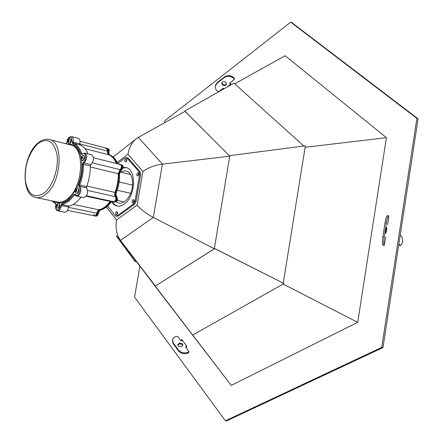 <?xml version="1.0" encoding="UTF-8"?>
<svg xmlns="http://www.w3.org/2000/svg" width="443" height="443" viewBox="0 0 443 443"><rect width="100%" height="100%" fill="white"/><g stroke="black" fill="none" stroke-linecap="round" stroke-linejoin="round"><path stroke-width="0.66" d="M223.189 88.251L223.388 89.121M116.066 201.742L118.713 203.06C122.7 203.653 126.283 201.227 129.467 195.784C134.844 186.453 132.867 172.216 126.155 171.031L123.447 170.992L120.662 172.139M192.738 335.019L231.218 385.416L357.711 322.321L386.423 137.673L285.165 55.752L234.69 83.799M151.046 280.879L231.218 385.416M137.12 205.092L142.912 171.485C148.305 167.631 154.806 165.178 162.409 164.137L153.289 217.441L120.474 240.372L155.31 286.001L120.474 240.372C116.625 234.934 115.307 228.134 116.52 219.966L137.12 205.092C141.068 209.7 146.456 213.819 153.289 217.441L214.318 248.75L214.661 248.612L155.277 286.089L214.318 248.75L229.839 155.626L214.318 248.75M135.591 260.728L135.298 261.78L116.631 236.34L116.736 235.742M116.631 236.34L116.802 236.025L192.633 335.013M192.6 335.041L116.802 236.025M135.403 261.802L116.747 236.357M184.947 111.293L184.305 111.791M142.912 171.485L127.944 154.192C129.378 146.777 132.535 141.345 137.408 137.895L185.019 111.398L229.762 156.074M303.87 146.046L233.948 83.129L184.77 111.038L229.729 156.08M138.31 137.347L162.409 164.137L229.723 156.185M305.144 147.275L386.423 137.673M283.143 284.063L357.711 322.321M155.277 286.089L192.666 335.058L284.068 283.542L214.689 248.517M164.447 122.822L164.802 120.756L290.669 22.15L416.896 118.381L381.728 347.417L382.979 347.578L226.705 420.85L225.426 420.795L134.561 297.142L139.85 266.282M381.728 347.417L225.426 420.795M416.896 118.381L418.081 118.829L382.979 347.578M290.669 22.15L291.837 22.648L418.081 118.829M186.182 347.7L186.691 346.055L181.918 339.709L181.392 339.792L180.899 340.623M226.495 87.36L230.46 84.303L230.482 82.603M182.394 340.34L182.073 340.888M186.154 346.947L186.42 347.301M230.659 83.317L230.282 83.605M284.068 283.542L214.661 248.612M283.265 283.027L305.371 145.852L229.839 155.626M225.797 82.32L226.545 84.159C225.758 85.765 224.413 86.003 222.513 84.868L221.76 83.024C222.547 81.423 223.892 81.191 225.797 82.32M226.567 84.009C225.548 85.172 224.263 85.244 222.718 84.22L221.949 82.52M229.928 83.04L230.692 83.965M215.425 85.194L216.992 82.819L224.64 76.849C227.602 75.011 230.659 75.26 233.81 77.586L234.485 78.915M224.568 88.45L223.062 88.334L219.08 91.402L217.574 91.275L215.819 89.32L215.099 86.739L216.777 83.467L224.429 77.492C227.392 75.659 230.454 75.908 233.611 78.234L234.336 79.397L230 82.979L229.723 83.422L230.288 84.436M385.715 233.339L385.742 233.35C386.562 231.611 386.855 229.64 386.623 227.436L386.595 227.42C385.775 229.169 385.482 231.141 385.715 233.339M398.827 244.331L400.699 245.577L402.709 242.122L401.984 236.717L400.201 235.383M387.669 224.562L388.777 217.386L388.622 215.819C387.902 216.079 387.171 218.438 386.418 222.884L384.28 236.734C383.605 241.579 383.566 244.442 384.164 245.322L385.748 236.977M388.6 215.819L387.298 215.636C386.573 215.896 385.836 218.249 385.089 222.696L382.946 236.54C382.276 241.385 382.237 244.248 382.841 245.123L384.264 245.378M398.739 244.907L399.52 245.405M179.149 343.308C181.37 342.904 182.594 343.524 182.826 345.158L181.525 346.492C179.304 346.897 178.08 346.282 177.842 344.654L179.149 343.308M177.876 345.208L179.116 344.106L180.406 343.923L181.935 344.377L182.76 345.402M186.752 346.731L185.8 347.19L188.879 351.609L187.81 352.384C184.017 353.442 180.971 352.733 178.679 350.252L173.158 342.793L172.587 339.41L174.099 337.444L176.397 336.303L177.892 336.647L180.772 340.49L182.66 340.695M188.845 352.268L187.771 353.182C183.978 354.245 180.938 353.536 178.645 351.055L173.13 343.596L172.393 340.861M186.636 345.983L185.678 346.714L185.805 347.196M111.509 201.692L113.956 204.583L117.018 206.061C119.366 206.538 121.775 205.895 124.234 204.129C135.624 196.703 136.809 169.259 125.956 167.592L123.165 167.46M126.465 167.742L123.099 167.947M133.393 202.75C134.395 201.465 134.428 200.424 133.498 199.643L132.867 199.804C131.87 201.094 131.837 202.13 132.767 202.911L133.393 202.75M133.963 200.003L133.343 202.783M116.847 214.777C117.821 213.504 117.855 212.479 116.941 211.71L116.348 211.865C115.374 213.144 115.346 214.163 116.26 214.933L116.847 214.777M117.406 212.075L116.83 214.789M126.061 161.717C127.019 160.466 127.069 159.463 126.216 158.71L125.557 158.887C124.599 160.139 124.549 161.141 125.408 161.894L126.061 161.717M126.665 159.098L125.989 161.767M138.055 175.749C139.047 174.476 139.091 173.451 138.188 172.676L137.524 172.853C136.533 174.127 136.494 175.151 137.396 175.926L138.055 175.749M138.648 173.047L137.972 175.81M107.649 206.028L115.191 215.647L115.988 216.167L117.157 215.857L133.481 204.013L134.999 201.244L139.6 174.592L139.063 171.69L126.554 157.492L125.242 157.852L117.628 163.772M115.988 216.167L118.198 216.073L134.528 204.245L136.04 201.476L140.636 174.847L140.099 171.95L128.248 158.19L126.554 157.492M112.251 201.404L114.582 204.461L117.539 206.15M111.835 201.31L111.475 201.731L110.667 201.559L111.027 201.133L110.667 201.559L110.124 201.438L110.49 201.017L110.124 201.438C106.652 206.111 102.92 208.891 98.922 209.788L98.241 210.109L95.561 215.597L94.575 215.902L93.528 214.312M111.475 201.731C108.003 206.399 104.266 209.179 100.268 210.071L99.459 209.904C103.457 209.007 107.195 206.222 110.667 201.559C107.195 206.222 103.457 209.007 99.459 209.904L98.783 210.226L96.629 215.099L95.306 216.029L67.48 210.37M119.372 164.824L120.446 164.525C121.875 165.782 121.792 167.454 120.197 169.536L118.242 173.734C118.425 180.035 117.34 186.259 114.992 192.406L114.621 194.831L115.341 196.648C116.337 199.2 115.773 200.884 113.652 201.709L112.915 201.144M121.382 169.974L120.197 169.536C121.792 167.454 121.875 165.782 120.446 164.525L120.983 164.663C122.445 166.047 122.312 167.753 120.579 169.78L118.857 172.759L118.779 173.861C118.962 180.163 117.882 186.381 115.529 192.528L115.224 193.619L115.883 196.77C116.874 199.317 116.31 201.006 114.194 201.825L115.003 202.002C117.124 201.183 117.683 199.5 116.692 196.952L116.033 193.801L116.337 192.711C118.685 186.569 119.771 180.351 119.582 174.055L119.66 172.953L121.382 169.974C123.115 167.952 123.248 166.247 121.786 164.862L120.983 164.663C122.406 165.92 122.329 167.587 120.734 169.669L118.779 173.861C118.962 180.163 117.882 186.381 115.529 192.528L115.158 194.948L115.883 196.77C116.874 199.317 116.31 201.006 114.194 201.825L86.512 195.773M117.644 163.827C115.85 159.286 113.264 156.362 109.892 155.056L108.939 153.887L108.967 151.229L108.053 148.604L107.261 148.394L108.12 151.273L108.103 153.56L109.094 154.856C112.461 156.157 115.047 159.081 116.841 163.628C115.047 159.081 112.461 156.157 109.094 154.856L108.563 154.718C111.929 156.019 114.516 158.943 116.31 163.489C114.516 158.943 111.929 156.019 108.563 154.718L85.089 148.71M105.678 148.56L106.73 148.255L107.588 151.135L107.571 153.422L108.563 154.718L107.571 153.422L107.588 151.135L79.773 143.942M108.912 151.478L107.588 151.135L106.73 148.255L107.261 148.394L109.094 154.856L109.892 155.056M100.268 210.071L98.108 213.149L97.205 215.58L96.286 216.178L95.118 216.012L95.86 215.874L96.712 214.971L97.255 213.299L96.718 213.188L98.241 210.109L98.922 209.788L73.211 204.4M86.202 196.216L110.124 201.438C106.652 206.111 102.92 208.891 98.922 209.788L99.459 209.904L97.305 212.983L97.255 213.299L98.064 213.465M108.635 149.02L109.105 150.033L108.79 152.276M122.406 165.305L122.899 166.352L121.725 169.796L121.282 170.04M116.825 197.102L117.356 198.22L116.182 201.659L115.761 201.881M98.202 212.718L96.635 216.051M68.953 143.942L70.038 143.67C71.489 141.671 71.594 140.082 70.348 138.914L70.238 138.892M67.718 142.242L68.848 143.92L69.822 143.615L70.985 140.126L70.132 138.858L69.241 139.058L68.078 140.154L67.679 141.965M67.713 141.749C68.427 142.762 68.925 142.347 69.208 140.492C68.493 139.484 67.995 139.899 67.713 141.749M68.067 140.63L68.632 140.149L69.03 140.641L68.853 141.616L68.288 142.092L67.89 141.599L68.067 140.63L69.019 140.63L68.709 141.306L68.798 140.819M68.637 141.804L67.89 141.599M68.626 141.788L68.709 141.306L68.704 141.743M82.276 160.615L83.378 160.355C84.89 158.301 84.984 156.672 83.661 155.46L83.55 155.443M80.991 158.876L82.171 160.593L83.162 160.3L84.358 156.739L83.445 155.41L82.492 155.631L81.213 157.005L80.947 158.605M80.991 158.373C81.739 159.43 82.254 159.009 82.542 157.11C81.789 156.058 81.274 156.479 80.991 158.373M81.351 157.226L81.938 156.75L82.354 157.265L82.177 158.262L81.59 158.738L81.174 158.223L81.351 157.226L82.32 157.226L82.005 157.907L82.093 157.409M81.949 158.444L81.174 158.223M81.916 158.406L82.005 157.907L82.005 158.4M76.534 193.436L77.575 193.198C79.098 191.121 79.175 189.471 77.807 188.242L77.697 188.225M75.183 191.636L75.831 193.01L76.423 193.419L77.359 193.148L78.549 189.593L77.586 188.192L76.877 188.314L75.52 189.576L75.144 191.382M75.183 191.182C75.925 192.279 76.44 191.874 76.728 189.969C75.986 188.868 75.471 189.272 75.183 191.182M75.548 190.036L76.135 189.576L76.545 190.113L76.368 191.116L75.781 191.575L75.371 191.033L75.548 190.036L76.489 190.047L76.202 190.7L76.29 190.202M76.168 191.271L75.371 191.033M76.113 191.199L76.202 190.7L76.213 191.232M57.629 208.21L58.598 207.983C60.076 205.934 60.148 204.312 58.814 203.104L58.703 203.088M56.272 206.399L56.959 207.828L57.518 208.193L58.382 207.939L59.539 204.461L58.598 203.06L57.939 203.176L56.239 206.156M56.272 205.995C56.975 207.091 57.468 206.704 57.756 204.827C57.053 203.736 56.554 204.123 56.272 205.995M56.621 204.871L57.186 204.428L57.579 204.971L57.402 205.951L56.837 206.394L56.449 205.851L56.621 204.871L57.529 204.899M57.241 206.078L56.449 205.851M57.191 206.006L57.368 205.026M57.54 204.915L57.285 206.045M92.399 162.841L120.042 169.647L118.242 173.734C118.425 180.035 117.34 186.259 114.992 192.406L86.828 186.027M116.692 196.952L115.341 196.648L114.621 194.831L114.992 192.406L116.337 192.711M87.747 190.49L115.341 196.648C116.337 199.2 115.773 200.884 113.652 201.709M68.549 207.368L96.718 213.188L95.926 215.22L94.575 215.902M68.604 207.008L69.263 205.962L62.247 204.644L59.489 210.353L57.789 210.857L64.6 212.236C66.594 212.197 67.929 210.453 68.604 207.008L60.824 205.502L61.926 203.747L67.995 200.701L73.693 194.555L75.072 194.394L76.512 195.357L77.83 194.865C80.1 192.184 80.499 189.51 79.026 186.846L79.873 186.353C81.578 189.432 81.119 192.517 78.5 195.607L76.661 196.138L83.505 197.622C87.448 196.005 88.511 192.76 86.712 187.893L86.618 186.592L79.784 185.047L79.873 186.353L86.712 187.893M82.553 153.71L84.862 153.084L91.646 154.795C94.27 157.182 94.088 160.383 91.108 164.397L90.267 165.87C90.411 172.848 89.193 179.758 86.618 186.592M79.795 143.859L73.067 142.114C73.599 139.135 73.095 137.291 71.55 136.599L78.256 138.36C79.806 139.058 80.321 140.885 79.795 143.859L80.072 144.95C83.489 146.273 86.141 149.247 88.03 153.882M81.008 197.08C77.326 202.025 73.411 204.982 69.263 205.962M224.224 88.644L223.194 88.295M127.944 154.192L117.14 162.609M106.425 207.053L116.52 219.966M182.034 339.864L181.392 339.792M182.117 340.8L180.954 340.667M230.255 83.583L230.05 84.236M216.992 82.819L216.777 83.467M224.64 76.849L224.429 77.492M233.81 77.586L233.611 78.234M234.209 77.929L234.004 78.583M400.633 245.549L399.436 245.372M386.418 222.884L385.089 222.696M384.28 236.734L382.946 236.54M384.164 245.322L382.841 245.123M384.253 245.378L382.929 245.178M186.215 346.924L186.248 346.127M188.264 352.999L188.303 352.202M187.771 353.182L187.81 352.384M178.645 351.055L178.679 350.252M173.13 343.596L173.158 342.793M118.198 216.073L117.157 215.857M134.528 204.245L133.481 204.013M136.04 201.476L134.999 201.244M140.636 174.847L139.6 174.592M140.099 171.95L139.063 171.69M128.248 158.19L127.219 157.924M119.582 174.055L90.283 166.956M35.883 197.523L57.335 202.008C60.514 202.639 63.803 201.648 67.198 199.051C83.157 187.926 85.51 147.142 70.598 144.944L49.361 139.506C64.097 141.627 61.505 183.07 45.651 194.46C42.279 197.124 39.017 198.143 35.883 197.523C19.99 194.876 22.488 155.615 37.793 143.183M67.751 144.219C74.28 143.731 78.704 148.156 81.036 157.486M81.484 160.028C82.597 169.647 80.936 179.144 76.512 188.519M75.127 191.088L67.862 199.782C62.995 203.415 58.526 203.957 54.461 201.41M79.026 186.846L78.871 184.665C81.396 177.942 82.597 171.148 82.476 164.287L83.638 161.988C87.099 159.408 85.776 151.152 82.398 154.136L82.055 154.441L80.87 154.037C79.064 148.632 76.307 145.193 72.591 143.731L72.131 141.898C71.544 135.752 69.883 135.724 67.137 141.815L66.378 143.416L65.741 143.704M67.137 141.815L66.522 143.011M82.154 154.358L82.409 153.915M84.862 153.084C87.47 155.476 87.282 158.694 84.303 162.736L83.467 164.215C83.594 171.231 82.365 178.175 79.784 185.047L78.871 184.665M52.429 200.984L55.441 203.104L55.879 205.004C55.447 209.063 56.427 210.608 58.83 209.628L60.824 205.502M75.376 195.352L74.49 195.158L68.659 201.438L62.452 204.544L61.926 203.747M75.017 194.842L74.49 195.158L73.693 194.555M37.627 143.875C28.551 153.4 24.47 165.815 25.395 181.121C28.186 195.075 34.482 199.029 44.294 192.965C52.916 186.165 58.997 167.914 56.986 154.668C53.73 140.736 47.274 137.136 37.627 143.875M90.267 165.87L82.476 164.287M90.809 164.613L84.009 162.946L83.384 162.177M80.072 144.95L73.344 143.216C77.148 144.706 79.967 148.217 81.817 153.743L82.143 154.07M72.131 141.898L73.067 142.114L73.344 143.216L72.591 143.731M82.359 153.876L80.87 154.037M75.072 194.394L75.055 194.909L76.661 196.138M55.779 204.965L55.441 203.104M66.046 143.604L66.456 143.067M135.242 139.595L113.137 157.01M234.541 78.743L234.336 79.397M221.882 82.653L221.76 83.024M400.699 245.577L399.508 245.4M188.84 352.406L188.879 351.609M177.831 344.964L177.842 344.654M108.768 152.746L109.321 150.365L108.801 149.219M121.487 169.951L123.071 168.063L123.104 166.662L122.584 165.516M116.016 201.77L117.057 200.884L117.594 199.627L117.007 197.307M96.879 215.946L98.28 214.379L98.296 212.385M120.446 164.525L93.506 157.78M106.73 148.255L80 141.284M119.15 181.946L132.551 185.108M119.931 171.956L130.535 174.548M117.356 200.386L124.123 201.881M117.229 190.219L130.646 193.286M49.361 139.506C45.518 138.648 41.703 139.833 37.932 143.067M55.774 204.965C55.264 208.265 55.934 210.226 57.789 210.857M55.696 203.835L51.814 200.856M71.55 136.599C68.864 136.876 67.353 138.631 67.02 141.86M66.367 143.106L65.132 143.543"/></g></svg>
